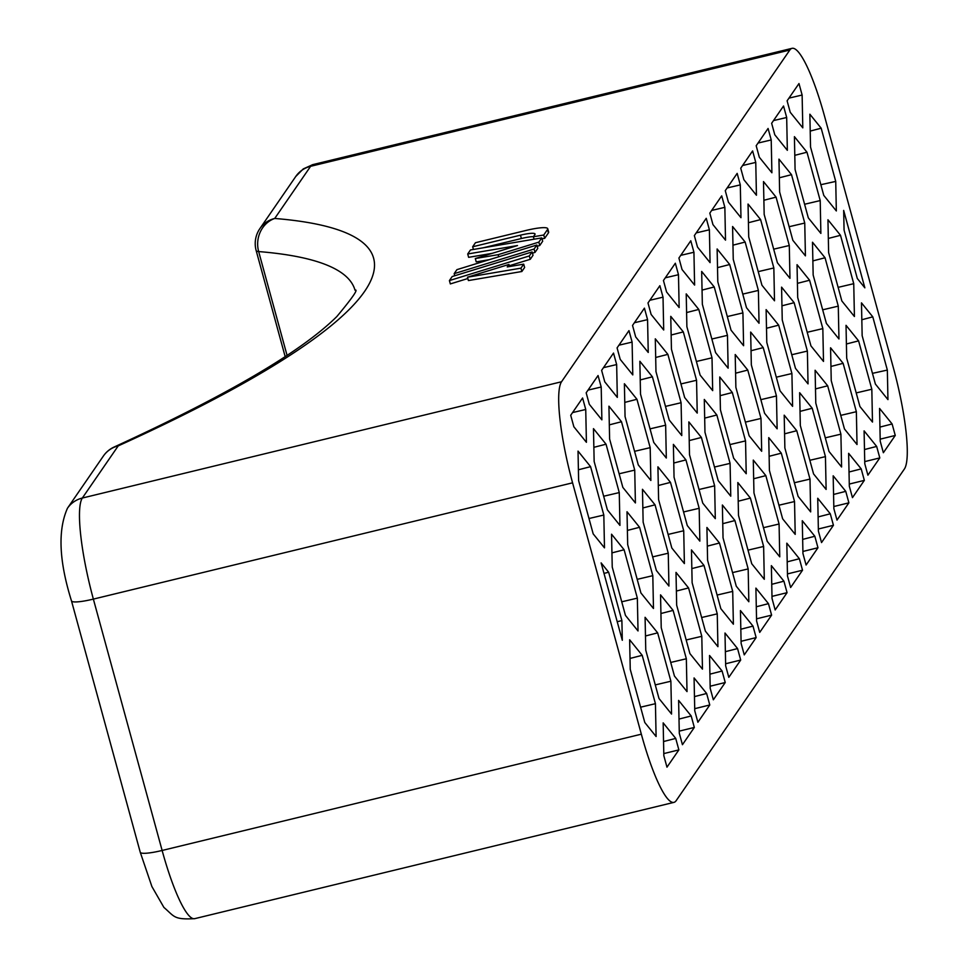<?xml version="1.0" encoding="UTF-8"?>
<svg xmlns="http://www.w3.org/2000/svg" width="967" height="967" viewBox="0 0 967 967"><rect width="100%" height="100%" fill="white"/><g stroke="black" fill="none" stroke-linecap="round" stroke-linejoin="round"><path stroke-width="1.45" d="M821.176 128.2L809.862 114.203L810.539 147.032L823.775 195.407L836.334 210.951L835.73 181.409L821.176 128.2L810.213 131.089M787.102 100.822L790.244 112.305L802.803 127.862L802.127 95.032L798.984 83.549L787.102 100.822M820.874 233.41L820.209 200.58L806.974 152.206L794.415 136.661L795.079 169.491L808.315 217.865L820.874 233.41M854.417 316.511L853.74 283.682L840.504 235.307L827.945 219.763L828.622 252.592L841.846 300.967L854.417 316.511M872.488 422.071L871.823 389.242L858.587 340.868L846.028 325.323L846.693 358.153L859.929 406.527L872.488 422.071M895.261 435.452L892.118 423.969L879.559 408.412L880.224 441.242L883.367 452.725L895.261 435.452L880.188 439.151M879.801 457.911L876.658 446.428L864.099 430.871L864.776 463.701L867.907 475.184L879.801 457.911L864.728 461.61M857.028 444.53L856.363 411.7L843.127 363.326L830.568 347.782L831.233 380.611L844.469 428.985L857.028 444.53M838.957 338.97L838.28 306.14L825.044 257.766L812.485 242.221L813.162 275.051L826.398 323.425L838.957 338.97M805.426 255.868L804.749 223.051L791.514 174.676L778.955 159.12L779.632 191.95L792.855 240.324L805.426 255.868M771.642 123.28L774.785 134.764L787.343 150.32L786.679 117.49L783.536 106.007L771.642 123.28M622.301 640.287L621.89 620.596L608.654 572.222L601.123 562.891L622.301 640.287M638.027 630.955L637.35 598.138L624.114 549.764L611.555 534.207L612.232 567.037L625.456 615.411L638.027 630.955M653.474 608.497L652.81 575.667L639.574 527.293L627.015 511.748L627.68 544.578L640.916 592.952L653.474 608.497M812.22 408.255L799.649 392.699L800.325 425.528L813.561 473.903L826.12 489.447L825.443 456.629L812.22 408.255L800.035 411.374M781.3 453.172L768.741 437.628L769.418 470.445L782.641 518.82L795.212 534.376L794.536 501.547L781.3 453.172L769.128 456.291M750.392 498.09L737.833 482.545L738.498 515.375L751.734 563.749L764.293 579.293L763.628 546.464L750.392 498.09L738.208 501.22M719.472 543.019L706.913 527.462L707.59 560.292L720.826 608.666L733.385 624.211L732.708 591.393L719.472 543.019L707.3 546.137M745.545 440.904L732.309 392.529L719.75 376.985L720.427 409.815L733.651 458.189L746.222 473.733L745.545 440.904L729.928 444.578M761.005 418.445L747.769 370.071L735.21 354.526L735.875 387.356L749.111 435.73L761.67 451.275L761.005 418.445L745.388 422.12M776.453 395.987L763.229 347.612L750.658 332.068L751.335 364.885L764.571 413.26L777.13 428.816L776.453 395.987L760.848 399.661M791.913 373.528L778.677 325.154L766.118 309.609L766.795 342.427L780.031 390.801L792.589 406.358L791.913 373.528L776.308 377.19M807.372 351.069L794.137 302.695L781.578 287.139L782.243 319.968L795.478 368.342L808.037 383.887L807.372 351.069L791.755 354.732M730.085 463.374L716.849 415L704.29 399.444L704.967 432.273L718.203 480.647L730.762 496.192L730.085 463.374L714.48 467.037M714.637 485.833L701.401 437.459L688.842 421.902L689.507 454.732L702.743 503.106L715.302 518.65L714.637 485.833L699.02 489.495M699.177 508.291L685.941 459.917L673.383 444.373L674.047 477.19L687.283 525.565L699.842 541.121L699.177 508.291L683.56 511.954M683.717 530.75L670.482 482.376L657.923 466.831L658.6 499.649L671.835 548.023L684.394 563.58L683.717 530.75L668.112 534.425M727.462 335.344L714.238 286.969L701.667 271.425L702.344 304.254L715.58 352.629L728.139 368.173L727.462 335.344L711.857 339.018M742.922 312.885L729.686 264.511L717.127 248.966L717.804 281.796L731.04 330.17L743.599 345.715L742.922 312.885L727.317 316.56M758.382 290.426L745.146 242.052L732.587 226.508L733.252 259.325L746.488 307.699L759.047 323.256L758.382 290.426L742.765 294.101M773.842 267.968L760.606 219.594L748.047 204.049L748.712 236.867L761.948 285.241L774.507 300.797L773.842 267.968L758.225 271.63M712.014 357.814L698.778 309.44L686.219 293.883L686.884 326.713L700.12 375.087L712.679 390.632L712.014 357.814L696.397 361.477M696.554 380.273L683.318 331.899L670.76 316.342L671.436 349.172L684.66 397.546L697.231 413.09L696.554 380.273L680.937 383.935M681.094 402.731L667.871 354.357L655.3 338.813L655.977 371.63L669.212 420.004L681.771 435.561L681.094 402.731L665.489 406.394M665.647 425.19L652.411 376.816L639.852 361.271L640.517 394.089L653.752 442.463L666.311 458.02L665.647 425.19L650.029 428.865M704.024 565.477L691.453 549.933L692.13 582.75L705.366 631.125L717.925 646.669L717.248 613.852L704.024 565.477L691.84 568.596M734.932 520.56L722.373 505.004L723.038 537.833L736.274 586.207L748.833 601.752L748.168 568.922L734.932 520.56L722.748 523.679M765.84 475.631L753.281 460.087L753.958 492.916L767.194 541.29L779.753 556.835L779.076 524.005L765.84 475.631L753.668 478.75M796.76 430.714L784.201 415.169L784.866 447.987L798.101 496.361L810.66 511.906L809.995 479.088L796.76 430.714L784.575 433.832M617.079 347.89L628.973 330.617L632.104 342.1L632.781 374.918L620.222 359.373L617.079 347.89M632.539 325.432L635.682 336.915L648.241 352.459L647.564 319.642L644.421 308.147L632.539 325.432M647.987 302.973L651.129 314.456L663.7 330.001L663.024 297.171L659.881 285.688L647.987 302.973M663.447 280.503L666.589 291.998L679.148 307.542L678.483 274.713L675.341 263.229L663.447 280.503M678.907 258.044L682.049 269.527L694.608 285.084L693.931 252.254L690.789 240.771L678.907 258.044M694.354 235.585L697.497 247.069L710.068 262.625L709.391 229.795L706.248 218.312L694.354 235.585M709.814 213.127L712.957 224.61L725.516 240.154L724.851 207.337L721.708 195.854L709.814 213.127M725.274 190.668L728.417 202.151L740.976 217.696L740.299 184.878L737.168 173.383L725.274 190.668M740.734 168.21L743.877 179.693L756.436 195.237L755.759 162.408L752.616 150.925L740.734 168.21M713.344 699.794L725.238 682.509L722.095 671.025L709.536 655.481L710.201 688.311L713.344 699.794M728.804 677.335L740.698 660.05L737.555 648.567L724.996 633.022L725.661 665.852L728.804 677.335M744.264 654.877L756.146 637.591L753.003 626.108L740.444 610.564L741.121 643.381L744.264 654.877M759.711 632.406L771.606 615.133L768.463 603.65L755.904 588.105L756.581 620.923L759.711 632.406M775.171 609.947L787.065 592.674L783.923 581.191L771.364 565.635L772.029 598.464L775.171 609.947M790.631 587.489L802.525 570.216L799.383 558.733L786.812 543.176L787.489 576.006L790.631 587.489M806.091 565.03L817.973 547.745L814.83 536.262L802.272 520.717L802.948 553.547L806.091 565.03M821.539 542.572L833.433 525.286L830.29 513.803L817.731 498.259L818.396 531.088L821.539 542.572M836.999 520.113L848.893 502.828L845.75 491.345L833.179 475.8L833.856 508.618L836.999 520.113M616.656 364.559L613.513 353.076L601.619 370.349L604.762 381.832L617.321 397.389L616.656 364.559L603.481 367.653M650.864 480.478L650.187 447.648L636.951 399.274L624.392 383.73L625.057 416.559L638.293 464.934L650.864 480.478M668.934 586.038L668.257 553.209L655.034 504.834L642.463 489.29L643.14 522.12L656.375 570.494L668.934 586.038M702.465 669.14L701.8 636.31L688.564 587.936L676.006 572.391L676.67 605.209L689.906 653.583L702.465 669.14M694.753 710.769L697.896 722.252L709.778 704.979L706.635 693.484L694.076 677.94L694.753 710.769M864.341 480.369L861.198 468.886L848.639 453.342L849.316 486.159L852.459 497.642L864.341 480.369L849.268 484.068M841.58 466.988L840.903 434.159L827.667 385.797L815.108 370.24L815.785 403.07L829.009 451.444L841.58 466.988M823.497 361.428L822.832 328.611L809.597 280.237L797.038 264.68L797.702 297.51L810.938 345.884L823.497 361.428M789.966 278.327L789.29 245.509L776.066 197.135L763.495 181.578L764.172 214.408L777.408 262.782L789.966 278.327M756.182 145.739L759.325 157.234L771.896 172.779L771.219 139.949L768.076 128.466L756.182 145.739M601.196 387.018L598.053 375.534L586.171 392.807L589.302 404.291L601.873 419.847L601.196 387.018L588.021 390.112M585.736 409.476L582.593 397.993L570.711 415.266L573.854 426.761L586.413 442.306L585.736 409.476L572.561 412.571M635.404 502.937L634.727 470.107L621.491 421.733L608.932 406.188L609.609 439.018L622.845 487.392L635.404 502.937M619.944 525.395L619.267 492.578L606.043 444.204L593.472 428.647L594.149 461.477L607.385 509.851L619.944 525.395M593.182 533.869L604.484 547.854L603.819 515.036L590.583 466.662L578.024 451.106L578.629 480.659L593.182 533.869M687.017 691.598L686.34 658.769L673.105 610.395L660.546 594.85L661.223 627.68L674.446 676.054L687.017 691.598M679.293 733.228L682.436 744.711L694.33 727.438L691.187 715.955L678.616 700.398L679.293 733.228M671.557 714.057L670.88 681.227L657.645 632.853L645.086 617.309L645.763 650.138L658.998 698.512L671.557 714.057M663.833 755.686L666.976 767.169L678.87 749.896L675.728 738.413L663.169 722.869L663.833 755.686M644.796 722.518L656.097 736.516L655.433 703.686L642.197 655.312L629.638 639.767L630.242 669.309L644.796 722.518M857.306 278.496L864.849 287.828L843.671 210.431L844.07 230.122L857.306 278.496M872.79 316.85L861.476 302.864L862.153 335.682L875.389 384.056L887.948 399.613L887.343 370.071L872.79 316.85L861.827 319.751M561.537 381.76A87.949 15.835 76.4 0 0 572.573 482.823L641.339 734.183A87.949 15.835 76.4 0 0 673.963 802.368A87.949 15.835 76.4 0 0 676.151 800.688L904.423 468.959A87.949 15.835 76.4 0 0 893.399 367.895L824.633 116.536A87.949 15.835 76.4 0 0 791.997 48.35A87.949 15.835 76.4 0 0 789.821 50.03L310.612 166.312L274.725 218.457A1040.419 162.758 164.7 0 1 118.216 445.896L82.328 498.041L561.537 381.76L789.821 50.03M537.193 246.283L539.755 245.485L542.68 241.242L541.762 237.894L470.47 249.957L467.714 253.983L517.502 245.545L475.317 258.54L498.126 254.684L538.849 242.137L541.762 237.894M475.317 258.54L476.235 261.9L489.254 259.688M467.714 253.983L468.632 257.331L492.239 253.33M509.307 265.744L530.254 259.301L533.022 255.288L532.104 251.928L452.169 276.55L449.413 280.575L529.336 255.941L532.104 251.928M449.413 280.575L450.332 283.923L467.847 278.52M467.484 277.203L468.403 280.563L521.854 271.509L524.622 267.496L523.703 264.148L507.24 266.928L508.956 264.438L467.484 277.203L520.935 268.161L523.703 264.148M532.442 253.185L535.005 252.387L537.773 248.374L536.854 245.026L456.92 269.648L454.164 273.661L534.086 249.039L536.854 245.026M542.016 238.801L544.663 238.353L548.422 232.902A26.387 4.122 -15.3 0 0 548.652 232.056L547.733 228.708A26.387 4.122 -15.3 0 0 525.855 230.484L475.462 242.717L472.67 246.778L473.407 249.462M483.004 247.842L521.382 238.523A17.587 2.756 164.7 0 1 533.47 236.637M472.67 246.778L520.464 235.174A17.587 2.756 164.7 0 1 535.053 233.99A17.587 2.756 164.7 0 1 534.908 234.546L533.385 236.758L543.756 235.005L547.503 229.554A26.387 4.122 -15.3 0 0 547.733 228.708M543.756 235.005L544.663 238.353M533.385 236.758L534.05 239.2M833.566 494.463L845.75 491.345M833.82 506.527L848.893 502.828M818.106 516.922L830.29 513.803M818.36 528.997L833.433 525.286M802.658 539.393L814.83 536.262M802.9 551.456L817.973 547.745M787.198 561.851L799.383 558.733M787.44 573.914L802.525 570.216M771.739 584.31L783.923 581.191M771.992 596.373L787.065 592.674M756.291 606.768L768.463 603.65M756.532 618.832L771.606 615.133M740.831 629.227L753.003 626.108M741.073 641.29L756.146 637.591M725.371 651.685L737.555 648.567M725.625 663.761L740.698 660.05M709.911 674.156L722.095 671.025M710.165 686.219L725.238 682.509M618.928 345.195L632.104 342.1M742.583 165.514L755.759 162.408M727.124 187.973L740.299 184.878M711.676 210.431L724.851 207.337M696.216 232.89L709.391 229.795M680.756 255.348L693.931 252.254M665.308 277.807L678.483 274.713M649.848 300.278L663.024 297.171M634.388 322.736L647.564 319.642M809.838 460.292L825.443 456.629M794.378 482.751L809.995 479.088M778.918 505.209L794.536 501.547M763.471 527.68L779.076 524.005M748.011 550.138L763.628 546.464M732.551 572.597L748.168 568.922M717.103 595.056L732.708 591.393M701.643 617.514L717.248 613.852M640.227 379.934L652.411 376.816M655.686 357.476L667.871 354.357M671.146 335.017L683.318 331.899M686.594 312.559L698.778 309.44M748.422 222.712L760.606 219.594M732.962 245.171L745.146 242.052M717.514 267.641L729.686 264.511M702.054 290.1L714.238 286.969M658.309 485.494L670.482 482.376M673.757 463.036L685.941 459.917M689.217 440.577L701.401 437.459M704.677 418.119L716.849 415M781.952 305.814L794.137 302.695M766.505 328.272L778.677 325.154M751.045 350.731L763.229 347.612M735.585 373.202L747.769 370.071M720.137 395.66L732.309 392.529M538.849 242.137L539.755 245.485M498.126 254.684L498.694 256.787M534.086 249.039L535.005 252.387M454.164 273.661L454.732 275.764M529.336 255.941L530.254 259.301M520.935 268.161L521.854 271.509M508.956 264.438L509.524 266.541M872.452 373.359L887.343 370.071M820.85 184.697L835.73 181.409M788.951 98.126L802.127 95.032M794.789 155.336L806.974 152.206M804.592 204.255L820.209 200.58M828.332 238.438L840.504 235.307M838.123 287.356L853.74 283.682M846.403 343.986L858.587 340.868M856.206 392.916L871.823 389.242M879.934 427.088L892.118 423.969M864.486 449.546L876.658 446.428M830.943 366.457L843.127 363.326M840.746 415.375L856.363 411.7M812.872 260.897L825.044 257.766M822.675 309.815L838.28 306.14M779.342 177.795L791.514 174.676M789.132 226.713L804.749 223.051M773.503 120.585L786.679 117.49M640.601 707.179L655.433 703.686M678.87 749.896L663.797 753.595M630.013 658.442L642.197 655.312M663.543 741.532L675.728 738.413M645.472 635.984L657.645 632.853M655.275 684.902L670.88 681.227M694.33 727.438L679.245 731.137M679.003 719.073L691.187 715.955M660.932 613.513L673.105 610.395M670.723 662.443L686.34 658.769M604 573.407L608.654 572.222M617.212 621.696L621.89 620.596M611.942 552.882L624.114 549.764M621.733 601.8L637.35 598.138M627.39 530.424L639.574 527.293M637.193 579.342L652.81 575.667M588.988 518.517L603.819 515.036M578.399 469.781L590.583 466.662M593.859 447.322L606.043 444.204M603.662 496.24L619.267 492.578M609.319 424.864L621.491 421.733M619.122 473.782L634.727 470.107M758.043 143.043L771.219 139.949M763.882 200.254L776.066 197.135M773.685 249.172L789.29 245.509M797.412 283.355L809.597 280.237M807.215 332.273L822.832 328.611M815.495 388.915L827.667 385.797M825.286 437.833L840.903 434.159M849.026 472.005L861.198 468.886M709.778 704.979L694.705 708.678M694.463 696.615L706.635 693.484M676.38 591.055L688.564 587.936M686.183 639.973L701.8 636.31M642.85 507.965L655.034 504.834M652.652 556.883L668.257 553.209M624.767 402.405L636.951 399.274M634.57 451.323L650.187 447.648M547.503 229.554L548.422 232.902M520.464 235.174L521.382 238.523M572.573 482.823L93.364 599.105A26.387 4.122 164.7 0 1 71.485 600.882L140.239 852.241A26.387 4.122 164.7 0 0 162.13 850.464L93.364 599.105A87.949 15.835 -103.6 0 1 82.328 498.041A26.387 25.625 -145.5 0 0 67.472 508.219C57.694 530.194 59.023 561.078 71.485 600.882M673.963 802.368L194.754 918.65A87.949 15.835 -103.6 0 1 162.13 850.464L641.339 734.183M103.36 456.073A26.387 25.625 34.5 0 1 118.216 445.896A26.387 18.651 -114.4 0 0 114.191 446.996A26.387 26.387 0 0 0 103.36 456.073L67.472 508.219M287.054 355.36L258.66 251.565A26.387 23.933 -85.3 0 1 274.725 218.457A26.387 25.625 -145.5 0 0 259.869 228.635L295.757 176.49A26.387 25.625 -145.5 0 1 310.612 166.312A87.949 15.835 -103.6 0 1 312.788 164.632L791.997 48.35M259.869 228.635A26.387 26.387 0 0 0 256.158 250.562A26.387 4.122 -15.3 0 0 258.66 251.565A1014.032 158.636 164.7 0 1 354.998 290.197M194.754 918.65C173.564 919.81 174.664 916.643 163.894 907.409L151.904 886.558L140.239 852.241M256.158 250.562L285.168 356.605M354.998 290.173C358.648 288.843 352.592 297.631 336.842 316.535C301.499 351.625 227.281 395.116 114.191 446.996M295.757 176.49L303.275 168.911L312.788 164.632"/></g></svg>
